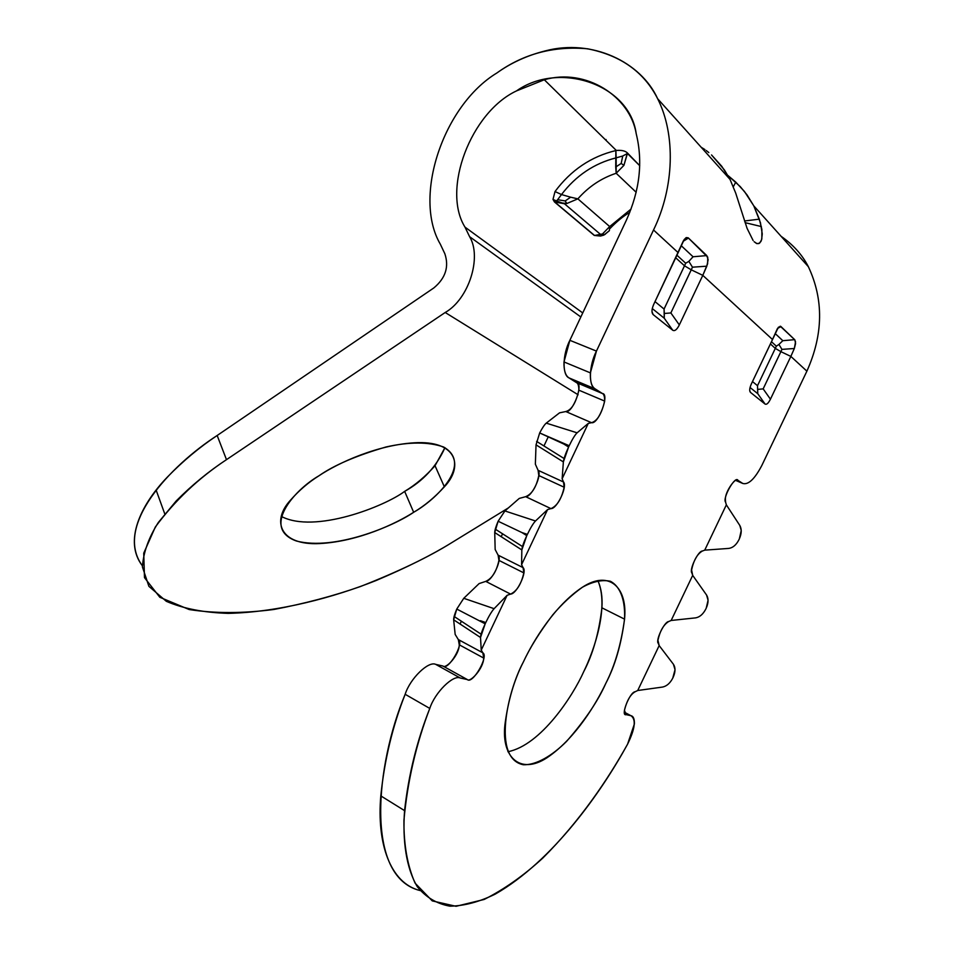 <?xml version="1.0" encoding="UTF-8"?>
<svg xmlns="http://www.w3.org/2000/svg" width="954" height="954" viewBox="0 0 954 954"><rect width="100%" height="100%" fill="white"/><g stroke="black" fill="none" stroke-linecap="round" stroke-linejoin="round"><path stroke-width="1.43" d="M735.701 193.102L747.089 228.376L753.123 240.515L747.089 228.376L735.701 193.102L730.025 179.4L724.348 169.872L711.517 154.942L721.761 166.282L730.025 179.4L657.664 98.763L730.025 179.4L735.701 193.102M701.345 147.357L704.911 149.575M706.175 150.482L708.81 152.557M806.893 371.166L761.829 465.48L806.893 371.166L790.854 356.414L770.438 399.201C768.375 403.28 766.587 404.89 765.072 404.067L750.524 392.428C749.2 390.985 749.51 388.087 751.454 383.723L772.501 339.517L702.8 275.348L679.331 324.932C676.935 329.643 674.74 331.408 672.749 330.251L653.216 314.629C651.403 312.733 651.606 309.239 653.824 304.147L678.151 252.655L653.526 229.986L596.441 351.096C588.964 365.513 588.391 386.203 595.165 388.886L602.391 393.513C609.976 393.656 598.373 424.685 591.516 422.682L588.272 423.409L562.133 478.765L563.516 481.997C567.713 486.361 556.945 509.126 550.947 508.613L547.584 509.579L521.588 564.661L523.078 567.63C527.526 571.422 516.818 594.08 510.581 594.103L507.111 595.32L481.233 650.115L482.855 652.822C489.008 656.197 472.516 684.65 467.341 679.57L460.257 678.008C453.162 674.478 434.845 692.592 429.777 708.428C416.075 744.156 407.453 781.421 403.936 820.249C403.697 844.815 407.43 865.791 415.109 883.177L432.269 900.898L456.036 906.3L484.143 899.467C504.106 889.414 523.651 875.629 542.766 858.111C579.805 821.251 608.139 779.132 627.577 744.168C635.149 728.725 636.258 719.233 630.904 715.691L626.206 714.653C620.1 716.645 629.783 691.865 635.185 691.733L637.725 690.505L659.166 645.584L658.284 643.342C655.291 640.635 664.342 621.674 668.682 621.531L671.163 620.47L692.687 575.369L691.877 572.949C689.062 569.848 698.149 550.804 702.335 551.042L704.732 550.148L702.335 551.042C697.231 554.047 693.653 560.368 691.59 569.979L692.687 575.369L706.556 595.01L692.687 575.369L671.163 620.47L668.682 621.531C663.567 624.703 659.989 630.952 657.938 640.301L659.166 645.584L673.441 664.294L659.166 645.584L637.725 690.505L635.185 691.733C630.487 694.345 626.897 700.546 624.417 710.348L626.206 714.653L630.904 715.691L624.476 712.256L630.904 715.691C633.361 716.132 634.517 718.875 634.386 723.943L627.577 744.168C601.616 791.629 552.915 861.164 495.138 894.172C479.123 901.983 464.049 905.978 449.918 906.169C436.777 903.808 425.889 897.32 417.268 886.671C406.261 868.045 402.397 840.987 404.568 810.626C408.574 774.755 416.981 740.686 429.777 708.428L405.152 694.285C410.089 678.568 428.453 660.752 435.704 664.366L442.906 666.023C448.225 671.175 464.61 643.008 458.325 639.562L455.165 634.434L458.325 639.562L482.855 652.822L481.233 650.115L480.518 637.487L453.651 619.802L455.165 634.434L453.651 619.802C453.555 617.822 454.593 614.245 456.763 609.057L463.763 598.301L479.111 583.586L485.741 581.38C492.085 581.439 502.675 558.984 498.107 555.145L495.162 549.528L498.107 555.145L523.078 567.63L521.588 564.661L521.838 549.933L494.732 532.547L495.162 549.528L494.732 532.547C494.768 530.293 495.889 526.525 498.119 521.242L504.904 510.95L519.238 498.429L525.666 496.676C531.772 497.261 542.409 474.698 538.092 470.31L535.361 464.193L538.092 470.31L538.795 475.521C536.375 487.017 531.998 494.065 525.666 496.676L550.947 508.613C557.208 505.918 561.608 498.787 564.148 487.22L563.516 481.997L538.092 470.31L563.516 481.997L562.133 478.765L563.373 461.927L536.029 444.85L535.361 464.193L536.029 444.85L539.678 432.949C542.349 427.857 544.543 424.578 546.248 423.135L559.557 412.832L565.782 411.544C572.782 413.619 584.158 382.828 576.454 382.602L569.061 377.927C562.133 375.184 562.443 354.59 569.86 340.316L626.289 220.374C639.776 190.633 643.091 161.739 636.211 133.715C630.069 96.437 585.887 67.698 544.305 79.766L516.519 90.892C470.799 112.298 441.559 189.596 464.992 227.124L469.606 236.687L580.843 316.978L469.606 236.687C482.152 257.318 468.688 299.234 445.196 312.495L578.136 394.789L445.196 312.495L226.48 459.661L217.166 435.489C199.577 447.187 183.001 461.02 167.427 477.012C140.202 505.262 123.591 541.478 142.373 565.794C113.228 526.095 170.301 465.802 217.166 435.489L433.808 287.953C445.542 278.198 449.215 266.786 444.838 253.728L440.319 244.176C412.712 197.132 443.097 105.584 496.879 72.981C511.022 62.833 527.168 55.463 545.306 50.884C592.052 38.422 641.064 62.034 657.664 98.763C675.766 134.359 674.383 187.33 653.526 229.986L678.151 252.655L684.197 239.514L686.308 237.582L688.156 237.796L707.737 257.151L707.629 263.733L702.8 275.348L772.501 339.517L777.343 328.736L780.277 326.208L794.873 339.886L795.564 343.595L794.336 348.496L781.958 349.379L763.164 388.874L770.438 399.201L790.854 356.414L780.897 351.656L790.854 356.414L794.336 348.496L790.854 356.414L806.893 371.166C823.314 334.401 823.803 299.568 808.36 266.691C823.803 299.568 823.314 334.401 806.893 371.166M508.399 507.898L451.695 542.683C432.15 554.823 407 567.415 376.234 580.461C333.9 597.371 279.009 612.194 228.209 613.374C203.798 612.623 183.156 608.592 166.306 601.306L148.884 586.316L142.408 566.891C143.398 552.378 148.705 537.567 158.34 522.47L176.216 500.933C191.981 485.085 208.735 471.336 226.48 459.661C198.539 478.157 174.82 500.611 155.323 527.013L143.732 553.165L144.483 577.623L159.831 597.276L189.19 609.546C214.745 613.541 242.96 613.517 273.858 609.475C304.493 603.667 333.304 596.035 360.302 586.579C398.426 571.589 428.883 556.957 451.695 542.683L508.399 507.898M745.062 222.64L761.387 226.575L745.062 222.64M781.123 236.33C793.215 244.749 802.302 254.861 808.36 266.691C802.302 254.861 793.215 244.749 781.123 236.33M733.328 186.745L735.772 182.131L727.83 175.393L740.268 186.626L747.03 194.878L753.803 205.885L808.36 266.691L753.803 205.885L760.445 222.735L762.258 233.933L761.59 239.8L759.599 243.151L757.047 243.664L754.137 241.708L756.582 243.508L758.812 243.592L760.922 241.481L761.841 238.81L761.888 229.461L759.324 219.158L753.803 205.885L744.442 191.468L735.772 182.131L733.328 186.745M582.739 312.936L464.992 227.124L582.739 312.936M606.1 139.522L605.349 139.701L606.1 139.522M420.165 890.583C364.44 877.06 375.685 764.703 405.152 694.285C392.547 726.28 384.438 760.135 380.801 795.874C376.699 842.716 389.828 883.177 420.165 890.583M460.066 624.023L461.378 621.233M501.208 536.708L502.567 533.811M548.228 436.884L543.959 445.959M507.922 751.728C540.99 745.157 573.092 695.693 583.729 671.64C594.425 649.769 609.236 606.72 597.86 580.569C601.247 588.165 602.606 597.252 601.914 607.817C598.933 633.027 592.863 654.301 583.729 671.64C573.092 695.693 540.99 745.157 507.922 751.728M735.713 480.411L742.784 483.463L738.014 480.411L742.784 483.463C748.353 485.037 754.697 479.051 761.829 465.48C754.697 479.051 748.353 485.037 742.784 483.463L735.713 480.411M725.624 502.245L726.352 504.857L739.803 525.451L741.234 530.472L739.362 538.831C741.675 533.536 741.818 529.076 739.803 525.451L726.352 504.857L704.732 550.148L728.832 548.407L704.732 550.148L726.352 504.857L725.624 502.245C722.083 498.417 735.498 474.794 738.014 480.411C736.536 476.082 725.052 491.143 725.386 499.395L725.624 502.245M728.832 548.407C732.863 547.811 736.214 544.961 738.885 539.845L739.362 538.831L738.885 539.845C736.214 544.961 732.863 547.811 728.832 548.407M523.305 662.1C530.007 647.623 539.821 631.882 552.748 614.865C562.013 603.954 571.911 594.724 582.453 587.211C592.947 581.475 602.272 579.495 610.417 581.272C621.078 586.913 625.454 601.771 624.5 619.563C621.042 644.51 614.829 665.749 605.85 683.291C597.967 701.13 584.85 720.52 566.497 741.461C552.223 755.699 536.315 765.215 523.281 764.738C492.169 758.442 507.445 691.447 523.305 662.1C514.206 679.797 508.088 700.653 504.928 724.658C501.017 758.609 521.814 776.139 549.325 756.14C576.252 736.893 596.095 703.885 605.85 683.291C615.044 665.809 621.281 644.415 624.536 619.134C627.78 588.236 609.666 569.133 582.262 587.33C555.288 605.158 533.62 639.955 523.305 662.1M781.958 349.379L794.336 348.496L795.541 341.83L794.67 339.66L782.817 340.697L778.929 344.454L781.958 349.379L778.929 344.454L782.817 340.697L775.185 333.566L782.817 340.697L794.67 339.66L780.789 326.411L778.381 327.258L751.132 384.426C749.462 388.493 749.26 391.152 750.524 392.428L749.737 390.782L750.524 392.428L765.072 404.067C766.587 404.89 768.375 403.28 770.438 399.201L763.164 388.874L757.607 389.411L757.524 385.69L775.304 348.389L770.403 343.929L775.304 348.389L757.524 385.69L752.479 381.564L757.524 385.69L757.762 393.704L757.607 389.411L763.164 388.874L780.897 351.656L775.304 348.389L780.897 351.656L781.958 349.379M771.464 341.723L776.329 346.171L778.929 344.454L776.329 346.171L775.304 348.389L776.329 346.171L771.464 341.723M777.546 328.414L781.028 326.602L777.546 328.414M750.059 387.479L757.762 393.704L765.072 404.067L757.762 393.704L750.059 387.479M744.514 220.982L759.324 219.158L744.514 220.982M598.516 235.471L594.282 235.447L554.441 201.926L594.533 235.483L554.441 201.914L552.998 199.398L556.504 200.984M615.867 150.565C591.206 156.468 570.921 170.122 555.025 191.539L561.501 194.556L570.647 197.192L561.501 194.556C575.954 175.619 594.175 163.384 616.165 157.851L616.177 173.27L636.163 192.279L616.177 173.27L615.724 167.022L621.185 163.444L623.916 165.364L621.185 163.444L622.735 156.015L627.422 153.487L622.735 156.015L616.165 157.839L622.735 156.015L621.185 163.444L615.724 167.022L615.867 150.565L616.165 157.839C594.175 163.384 575.954 175.619 561.501 194.556L555.025 191.539C570.921 170.122 591.206 156.468 615.867 150.565L616.32 150.47C621.579 150.028 625.275 150.851 627.41 152.95L639.729 165.71L627.422 153.487L623.916 165.364L616.177 173.27C601.366 178.148 588.606 186.674 577.874 198.849L609.689 226.563L631.035 209.081L609.689 226.563L609.367 230.677L609.689 226.563L577.874 198.849L566.831 203.512L554.954 202.153L594.533 235.483L602.511 233.945L609.689 226.563L602.511 233.945L604.621 234.624L609.367 230.677L603.846 235.113L600.495 236.043L594.282 235.447M662.553 687.059L637.725 690.505L662.553 687.059C666.703 686.188 670.102 683.219 672.761 678.127C670.102 683.219 666.703 686.188 662.553 687.059M672.761 678.127L673.238 677.125C675.515 671.89 675.587 667.609 673.441 664.294L675.027 669.684L672.761 678.127M695.633 617.87L671.163 620.47L695.633 617.87C699.711 617.143 703.086 614.221 705.757 609.129C703.086 614.221 699.711 617.143 695.633 617.87M706.234 608.115L705.757 609.129L706.234 608.115C708.536 602.856 708.643 598.48 706.556 595.01L708.071 600.245L706.234 608.115M404.651 491.37C423.075 481.138 436.503 466.578 444.946 447.676L435.036 465.731C425.472 476.428 415.348 484.978 404.651 491.37C384.927 506.252 314.57 534.121 281.215 516.352C314.57 534.121 384.927 506.252 404.651 491.37L413.666 512.286C424.435 505.918 434.678 497.428 444.361 486.826C462.809 467.52 458.266 441.702 418.007 442.632C378.333 443.92 337.454 463.31 319.006 475.748C308.631 482.211 299.115 490.368 290.457 500.194C271.234 520.92 279.975 545.664 319.757 543.565C358.537 541.431 395.815 523.71 413.666 512.286L404.651 491.37M413.666 512.286C393.465 526.25 334.687 550.935 296.432 541.013C261.253 528.468 293.498 490.416 319.006 475.748C334.043 465.206 356.355 455.63 385.953 446.997C409.266 441.75 428.465 441.738 443.562 446.985C473.172 463.93 436.109 499.598 413.666 512.286M605.265 234.279L602.475 235.209M554.441 201.914L564.458 203.762L600.913 234.732L604.621 234.624L602.511 233.945L594.533 235.483M688.466 238.047L685.902 237.796L683.386 240.825L653.824 304.147C651.606 309.239 651.403 312.733 653.216 314.629L672.749 330.251L664.246 318.219L664.067 309.048L685.699 263.232L688.848 261.372L693.057 256.769L681.251 245.727L693.057 256.769L706.795 255.589L688.466 238.047L683.1 241.362L688.466 238.047M676.935 255.219L685.699 263.232L676.935 255.219M595.165 388.886C591.659 386.764 590.061 381.421 590.383 372.871L596.441 351.096L569.86 340.316L563.993 361.936C563.778 370.438 565.46 375.769 569.061 377.927L595.165 388.886L569.061 377.927L576.454 382.602L602.391 393.513L595.165 388.886M675.718 257.795L684.507 265.796L691.256 269.827L692.473 267.192L688.848 261.372L685.699 263.232L684.507 265.796L675.718 257.795M653.526 229.986C674.383 187.33 675.766 134.359 657.664 98.763C644.129 72.039 620.804 55.38 587.652 48.797C553.737 45.78 523.484 53.841 496.879 72.981C443.097 105.584 412.712 197.132 440.319 244.176L444.838 253.728C449.215 266.786 445.542 278.198 433.808 287.953L217.166 435.489L226.48 459.661L445.196 312.495C468.688 299.234 482.152 257.318 469.606 236.687L464.992 227.124C441.559 189.596 470.799 112.298 516.519 90.892C558.901 60.913 629.545 83.916 636.211 133.715C643.091 161.739 639.776 190.633 626.289 220.374L569.86 340.316L596.441 351.096L653.526 229.986M546.248 423.135C544.543 424.578 542.349 427.857 539.678 432.949L569.204 445.733C572.412 439.09 575.047 434.786 577.098 432.818L546.248 423.135L577.098 432.818L588.272 423.409L591.516 422.682L565.782 411.544L559.557 412.832L546.248 423.135M562.133 478.765L588.272 423.409L577.098 432.818C575.047 434.786 572.412 439.09 569.204 445.733L568.596 447.021C565.507 453.734 563.754 458.707 563.373 461.927L562.133 478.765M563.742 444.004L539.678 432.949L536.029 444.85L563.373 461.927L568.596 447.021L563.742 444.004L568.596 447.021L569.204 445.733L563.742 444.004M525.666 496.676L519.238 498.429L504.904 510.95L535.504 520.979L547.584 509.579L550.947 508.613L525.666 496.676M526.775 535.647C523.71 542.313 522.065 547.071 521.838 549.933L521.588 564.661L547.584 509.579L535.504 520.979C533.286 523.281 530.579 527.741 527.383 534.371L526.775 535.647L527.383 534.371L521.969 532.582L526.775 535.647L521.969 532.582L527.383 534.371C530.579 527.741 533.286 523.281 535.504 520.979L504.904 510.95L498.119 521.242L521.969 532.582L498.119 521.242L494.732 532.547L521.838 549.933L526.775 535.647M494.112 608.676L507.111 595.32L510.581 594.103L485.741 581.38L479.111 583.586L463.763 598.301L494.112 608.676C491.751 611.311 488.973 615.926 485.777 622.545L485.181 623.821C482.128 630.427 480.577 634.982 480.518 637.487L481.233 650.115L507.111 595.32L494.112 608.676L463.763 598.301L456.763 609.057L485.181 623.821L485.777 622.545L480.411 620.696L485.777 622.545C488.973 615.926 491.751 611.311 494.112 608.676M480.518 637.487L485.181 623.821L456.763 609.057L453.651 619.802L480.518 637.487M460.257 678.008L467.341 679.57L442.906 666.023L435.704 664.366L460.257 678.008L435.704 664.366C428.453 660.752 410.089 678.568 405.152 694.285L429.777 708.428C434.845 692.592 453.162 674.478 460.257 678.008M655.016 301.631L664.067 309.048L655.016 301.631M498.107 555.145L498.93 560.392C496.497 571.506 492.109 578.506 485.741 581.38L510.581 594.103C516.877 591.134 521.301 584.051 523.818 572.877L523.078 567.63L498.107 555.145M652.274 308.559L664.246 318.219L652.274 308.559M651.976 311.719L653.216 314.629L651.976 311.719M556.432 201.067L554.918 202.141L556.516 200.972L564.458 203.762L566.831 203.512L565.185 200.936L570.647 197.192L565.185 200.936L566.831 203.512L577.874 198.849L570.647 197.192L577.874 198.849C588.606 186.674 601.366 178.148 616.177 173.27L623.916 165.364L627.41 152.95M555.025 191.539L552.998 199.386M556.516 200.972L557.637 199.696L565.185 200.936L557.637 199.696L561.501 194.556M691.256 269.827L684.507 265.796L664.067 309.048L664.33 313.472L670.865 312.948L691.256 269.827L702.8 275.348L706.819 266.178L692.473 267.192L670.865 312.948L664.33 313.472L664.246 318.219L672.749 330.251C674.74 331.408 676.935 329.643 679.331 324.932L670.865 312.948L679.331 324.932L702.8 275.348L691.256 269.827M576.454 382.602C578.052 383.293 578.863 385.821 578.875 390.174C575.93 402.886 571.565 410.005 565.782 411.544L591.516 422.682C597.24 421.072 601.616 413.881 604.681 401.085C604.717 396.709 603.954 394.181 602.391 393.513L576.454 382.602M706.819 266.178L708.142 259.691L706.795 255.589L693.057 256.769L688.848 261.372L692.473 267.192L706.819 266.178M467.341 679.57C470.143 682.825 483.571 668.432 483.702 658.057L482.855 652.822L458.325 639.562L459.256 644.797C459.244 655.136 445.792 669.314 442.906 666.023L467.341 679.57M544.305 79.766L616.32 150.47M624.536 619.134L601.914 607.817M404.568 810.626L380.801 795.874M164.768 513.896L156.134 490.106M444.361 486.826L435.036 465.731M609.94 228.59C616.749 221.507 623.367 216.093 629.771 212.36M564.148 487.22L538.795 475.521M590.383 372.871L563.993 361.936M536.625 441.392L564.076 458.516M495.257 529.124L522.482 546.559M481.09 634.183L454.104 616.439M498.93 560.392L523.818 572.877M578.875 390.174L604.681 401.085M483.702 658.057L459.256 644.797"/></g></svg>

